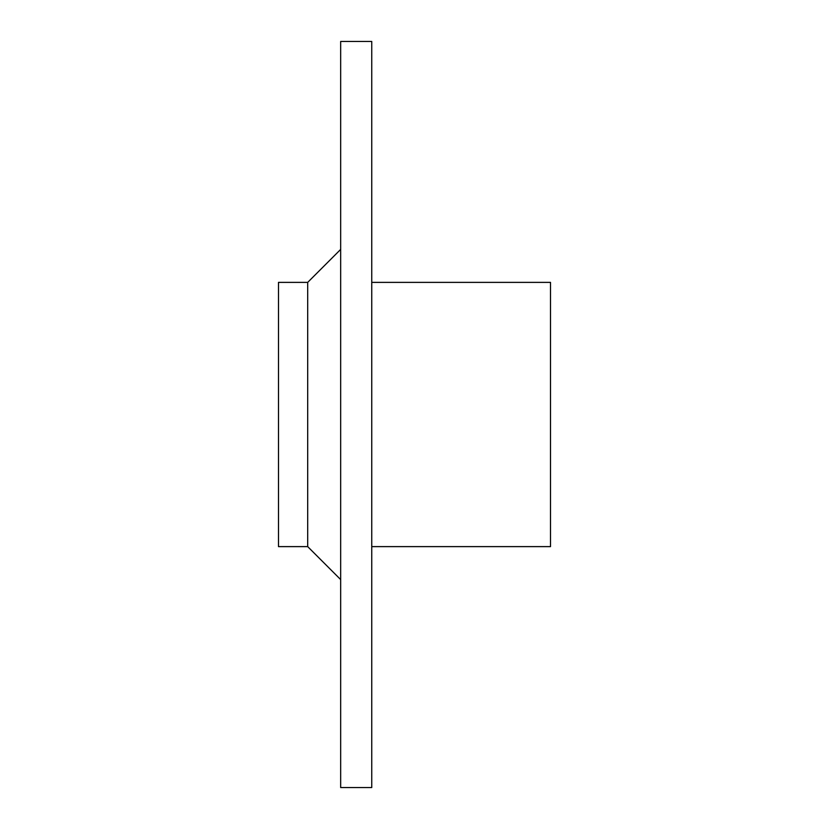 <?xml version="1.0" encoding="UTF-8"?>
<svg xmlns="http://www.w3.org/2000/svg" width="829" height="829" viewBox="0 0 829 829"><rect width="100%" height="100%" fill="white"/><g stroke="black" fill="none" stroke-linecap="round" stroke-linejoin="round"><path stroke-width="1.24" d="M307.694 282.378L278.492 282.378L278.492 546.622L307.694 546.622L307.694 282.378L340.667 249.405M340.667 787.55L340.667 41.45L371.755 41.45L371.755 787.55L340.667 787.55M371.755 282.378L550.508 282.378L550.508 546.622L371.755 546.622M307.694 546.622L340.667 579.595"/></g></svg>
